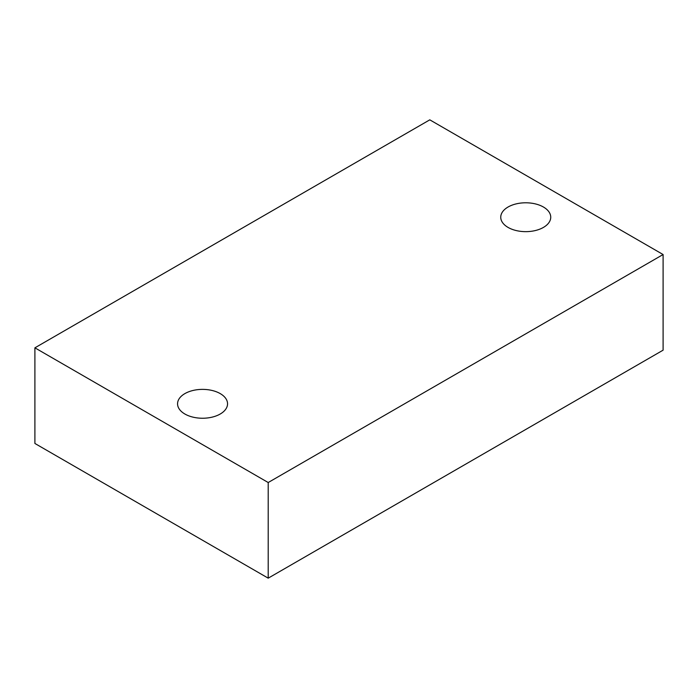 <?xml version="1.0" encoding="UTF-8"?>
<svg xmlns="http://www.w3.org/2000/svg" width="698" height="698" viewBox="0 0 698 698"><rect width="100%" height="100%" fill="white"/><g stroke="black" fill="none" stroke-linecap="round" stroke-linejoin="round"><path stroke-width="1.05" d="M34.9 347.831L34.9 443.466L268.207 578.162L663.1 350.169L663.1 254.534L429.794 119.838L34.9 347.831L268.207 482.527L663.1 254.534M268.207 578.162L268.207 482.527M220.228 393.602A24.997 14.431 0 0 0 192.988 390.479A24.997 14.431 0 0 0 177.562 403.81A24.997 14.431 0 0 0 184.883 414.019A24.997 14.431 0 0 0 212.122 417.142A24.997 14.431 0 0 0 227.548 403.81A24.997 14.431 0 0 0 220.228 393.602M543.419 207.018A24.997 14.431 0 0 0 516.18 203.886A24.997 14.431 0 0 0 500.745 217.218A24.997 14.431 0 0 0 508.074 227.426A24.997 14.431 0 0 0 535.314 230.549A24.997 14.431 0 0 0 550.739 217.218A24.997 14.431 0 0 0 543.419 207.018"/></g></svg>
